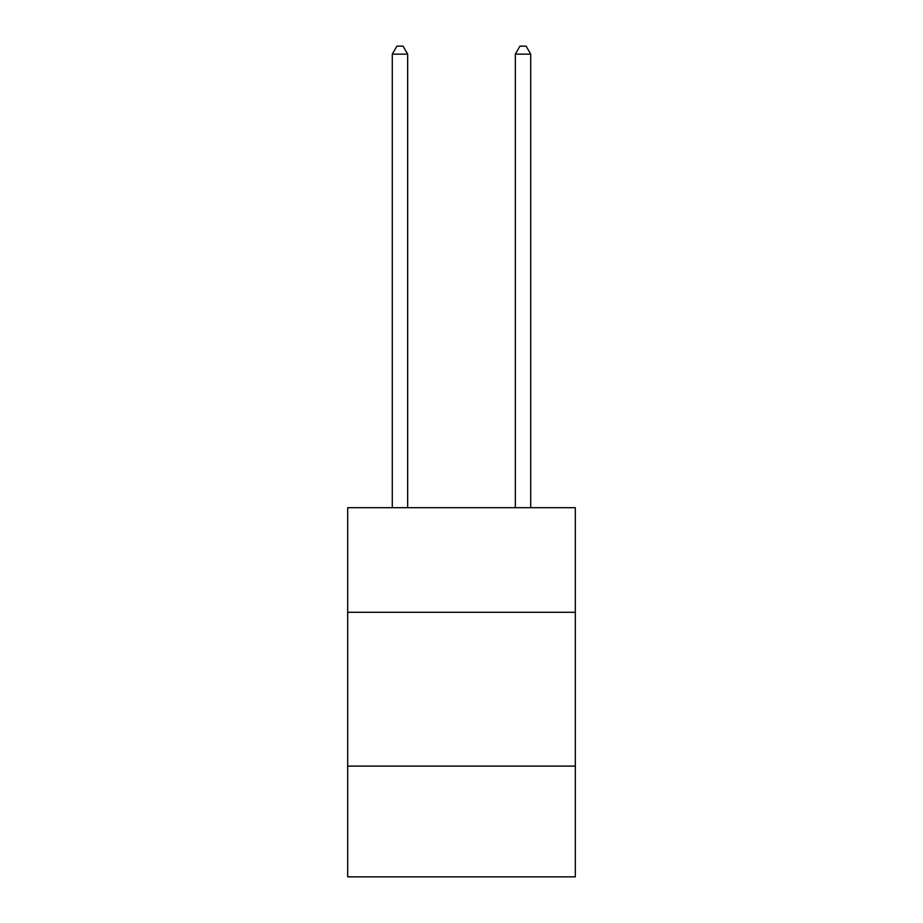 <?xml version="1.0" encoding="UTF-8"?>
<svg xmlns="http://www.w3.org/2000/svg" width="923" height="923" viewBox="0 0 923 923"><rect width="100%" height="100%" fill="white"/><g stroke="black" fill="none" stroke-linecap="round" stroke-linejoin="round"><path stroke-width="1.38" d="M575.317 612.295L575.317 507.708L347.683 507.708L347.683 612.295L575.317 612.295L575.317 876.85L347.683 876.85L347.683 612.295M575.317 766.102L347.683 766.102M407.666 507.708L407.666 54.145L392.287 54.145L392.287 507.708M392.287 54.145L396.902 46.15L403.051 46.15L407.666 54.145M530.713 507.708L530.713 54.145L515.334 54.145L515.334 507.708M515.334 54.145L519.949 46.15L526.098 46.15L530.713 54.145"/></g></svg>
